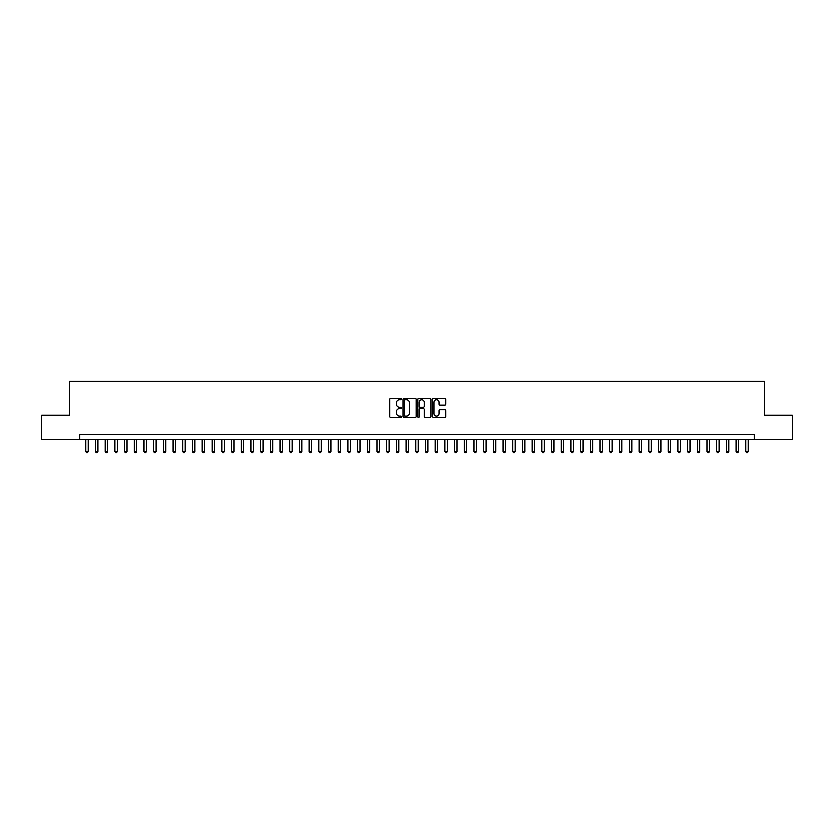 <?xml version="1.0" encoding="UTF-8"?>
<svg xmlns="http://www.w3.org/2000/svg" width="834" height="834" viewBox="0 0 834 834"><rect width="100%" height="100%" fill="white"/><g stroke="black" fill="none" stroke-linecap="round" stroke-linejoin="round"><path stroke-width="1.25" d="M401.477 399.069A0.667 0.667 0 0 0 400.81 398.402L390.687 398.402A0.949 0.949 0 0 0 389.739 399.35L389.739 416.5A0.949 0.949 0 0 0 390.687 417.448L400.81 417.448A0.667 0.667 0 0 0 401.477 416.781A0.667 0.667 0 0 0 400.81 416.114L399.496 416.114A3.044 3.044 0 0 1 396.452 413.07L396.452 411.642A3.044 3.044 0 0 1 399.496 408.597L400.81 408.597A0.667 0.667 0 0 0 401.477 407.93A0.667 0.667 0 0 0 400.81 407.263L399.496 407.263A3.044 3.044 0 0 1 396.452 404.209L396.452 402.78A3.044 3.044 0 0 1 399.496 399.736L400.81 399.736A0.667 0.667 0 0 0 401.477 399.069M444.835 405.115A0.949 0.949 0 0 0 445.794 404.167L445.794 399.35A0.949 0.949 0 0 0 444.835 398.402L433.597 398.402A0.949 0.949 0 0 0 432.648 399.35L432.648 416.5A0.949 0.949 0 0 0 433.597 417.448L444.835 417.448A0.949 0.949 0 0 0 445.794 416.5L445.794 410.693A0.949 0.949 0 0 0 444.835 409.734L440.029 409.734A0.949 0.949 0 0 0 439.07 410.693L439.07 413.57A2.544 2.544 0 0 1 436.526 416.114A2.544 2.544 0 0 1 433.982 413.57L433.982 402.28A2.544 2.544 0 0 1 436.526 399.736A2.544 2.544 0 0 1 439.07 402.28L439.07 404.167A0.949 0.949 0 0 0 440.029 405.115L444.835 405.115M79.793 439.466L41.7 439.466L41.7 415.207L69.597 415.207L69.597 381.242L764.403 381.242L764.403 415.207L792.3 415.207L792.3 439.466L754.207 439.466L754.207 434.608L79.793 434.608L79.793 439.466L754.207 439.466M416.166 399.35A0.949 0.949 0 0 0 415.217 398.402L403.979 398.402A0.949 0.949 0 0 0 403.02 399.35L403.02 416.5A0.949 0.949 0 0 0 403.979 417.448L415.217 417.448A0.949 0.949 0 0 0 416.166 416.5L416.166 399.35M418.783 398.402L430.021 398.402A0.949 0.949 0 0 1 430.98 399.35L430.98 416.5A0.949 0.949 0 0 1 430.021 417.448L425.215 417.448A0.949 0.949 0 0 1 424.266 416.5L424.266 409.546A0.949 0.949 0 0 0 423.307 408.597L420.117 408.597A0.949 0.949 0 0 0 419.168 409.546L419.168 416.781A0.667 0.667 0 0 1 418.501 417.448A0.667 0.667 0 0 1 417.834 416.781L417.834 399.35A0.949 0.949 0 0 1 418.783 398.402M405.022 399.736A0.667 0.667 0 0 0 404.354 400.403L404.354 415.447A0.667 0.667 0 0 0 405.022 416.114L406.408 416.114A3.044 3.044 0 0 0 409.452 413.07L409.452 402.78A3.044 3.044 0 0 0 406.408 399.736L405.022 399.736M424.266 402.332A2.544 2.544 0 0 0 421.712 399.778A2.544 2.544 0 0 0 419.168 402.332L419.168 406.304A0.949 0.949 0 0 0 420.117 407.263L423.307 407.263A0.949 0.949 0 0 0 424.266 406.304L424.266 402.332M85.85 439.466L85.85 451.496L88.279 451.496L88.279 439.466M88.279 451.496L87.549 452.758L86.58 452.758L85.85 451.496M95.556 439.466L95.556 451.496L97.985 451.496L97.985 439.466M97.985 451.496L97.255 452.758L96.285 452.758L95.556 451.496M105.261 439.466L105.261 451.496L107.69 451.496L107.69 439.466M107.69 451.496L106.96 452.758L105.991 452.758L105.261 451.496M114.967 439.466L114.967 451.496L117.396 451.496L117.396 439.466M117.396 451.496L116.666 452.758L115.697 452.758L114.967 451.496M124.673 439.466L124.673 451.496L127.091 451.496L127.091 439.466M127.091 451.496L126.372 452.758L125.392 452.758L124.673 451.496M134.368 439.466L134.368 451.496L136.797 451.496L136.797 439.466M136.797 451.496L136.067 452.758L135.098 452.758L134.368 451.496M144.073 439.466L144.073 451.496L146.503 451.496L146.503 439.466M146.503 451.496L145.773 452.758L144.803 452.758L144.073 451.496M153.779 439.466L153.779 451.496L156.208 451.496L156.208 439.466M156.208 451.496L155.478 452.758L154.509 452.758L153.779 451.496M163.485 439.466L163.485 451.496L165.914 451.496L165.914 439.466M165.914 451.496L165.184 452.758L164.215 452.758L163.485 451.496M173.191 439.466L173.191 451.496L175.62 451.496L175.62 439.466M175.62 451.496L174.89 452.758L173.92 452.758L173.191 451.496M182.896 439.466L182.896 451.496L185.315 451.496L185.315 439.466M185.315 451.496L184.595 452.758L183.616 452.758L182.896 451.496M192.591 439.466L192.591 451.496L195.02 451.496L195.02 439.466M195.02 451.496L194.291 452.758L193.321 452.758L192.591 451.496M202.297 439.466L202.297 451.496L204.726 451.496L204.726 439.466M204.726 451.496L203.996 452.758L203.027 452.758L202.297 451.496M212.003 439.466L212.003 451.496L214.432 451.496L214.432 439.466M214.432 451.496L213.702 452.758L212.733 452.758L212.003 451.496M221.708 439.466L221.708 451.496L224.137 451.496L224.137 439.466M224.137 451.496L223.408 452.758L222.438 452.758L221.708 451.496M231.414 439.466L231.414 451.496L233.843 451.496L233.843 439.466M233.843 451.496L233.113 452.758L232.144 452.758L231.414 451.496M241.12 439.466L241.12 451.496L243.538 451.496L243.538 439.466M243.538 451.496L242.819 452.758L241.839 452.758L241.12 451.496M250.815 439.466L250.815 451.496L253.244 451.496L253.244 439.466M253.244 451.496L252.514 452.758L251.545 452.758L250.815 451.496M260.521 439.466L260.521 451.496L262.95 451.496L262.95 439.466M262.95 451.496L262.22 452.758L261.25 452.758L260.521 451.496M270.226 439.466L270.226 451.496L272.655 451.496L272.655 439.466M272.655 451.496L271.926 452.758L270.956 452.758L270.226 451.496M279.932 439.466L279.932 451.496L282.361 451.496L282.361 439.466M282.361 451.496L281.631 452.758L280.662 452.758L279.932 451.496M289.638 439.466L289.638 451.496L292.067 451.496L292.067 439.466M292.067 451.496L291.337 452.758L290.368 452.758L289.638 451.496M299.343 439.466L299.343 451.496L301.762 451.496L301.762 439.466M301.762 451.496L301.043 452.758L300.063 452.758L299.343 451.496M309.039 439.466L309.039 451.496L311.468 451.496L311.468 439.466M311.468 451.496L310.738 452.758L309.768 452.758L309.039 451.496M318.744 439.466L318.744 451.496L321.173 451.496L321.173 439.466M321.173 451.496L320.444 452.758L319.474 452.758L318.744 451.496M328.45 439.466L328.45 451.496L330.879 451.496L330.879 439.466M330.879 451.496L330.149 452.758L329.18 452.758L328.45 451.496M338.156 439.466L338.156 451.496L340.585 451.496L340.585 439.466M340.585 451.496L339.855 452.758L338.885 452.758L338.156 451.496M347.861 439.466L347.861 451.496L350.29 451.496L350.29 439.466M350.29 451.496L349.561 452.758L348.591 452.758L347.861 451.496M357.567 439.466L357.567 451.496L359.986 451.496L359.986 439.466M359.986 451.496L359.266 452.758L358.286 452.758L357.567 451.496M367.262 439.466L367.262 451.496L369.691 451.496L369.691 439.466M369.691 451.496L368.962 452.758L367.992 452.758L367.262 451.496M376.968 439.466L376.968 451.496L379.397 451.496L379.397 439.466M379.397 451.496L378.667 452.758L377.698 452.758L376.968 451.496M386.674 439.466L386.674 451.496L389.103 451.496L389.103 439.466M389.103 451.496L388.373 452.758L387.403 452.758L386.674 451.496M396.379 439.466L396.379 451.496L398.808 451.496L398.808 439.466M398.808 451.496L398.079 452.758L397.109 452.758L396.379 451.496M406.085 439.466L406.085 451.496L408.514 451.496L408.514 439.466M408.514 451.496L407.784 452.758L406.815 452.758L406.085 451.496M415.791 439.466L415.791 451.496L418.209 451.496L418.209 439.466M418.209 451.496L417.49 452.758L416.51 452.758L415.791 451.496M425.486 439.466L425.486 451.496L427.915 451.496L427.915 439.466M427.915 451.496L427.185 452.758L426.216 452.758L425.486 451.496M435.192 439.466L435.192 451.496L437.621 451.496L437.621 439.466M437.621 451.496L436.891 452.758L435.921 452.758L435.192 451.496M444.897 439.466L444.897 451.496L447.326 451.496L447.326 439.466M447.326 451.496L446.597 452.758L445.627 452.758L444.897 451.496M454.603 439.466L454.603 451.496L457.032 451.496L457.032 439.466M457.032 451.496L456.302 452.758L455.333 452.758L454.603 451.496M464.309 439.466L464.309 451.496L466.738 451.496L466.738 439.466M466.738 451.496L466.008 452.758L465.038 452.758L464.309 451.496M474.014 439.466L474.014 451.496L476.433 451.496L476.433 439.466M476.433 451.496L475.714 452.758L474.734 452.758L474.014 451.496M483.71 439.466L483.71 451.496L486.139 451.496L486.139 439.466M486.139 451.496L485.409 452.758L484.439 452.758L483.71 451.496M493.415 439.466L493.415 451.496L495.844 451.496L495.844 439.466M495.844 451.496L495.115 452.758L494.145 452.758L493.415 451.496M503.121 439.466L503.121 451.496L505.55 451.496L505.55 439.466M505.55 451.496L504.82 452.758L503.851 452.758L503.121 451.496M512.827 439.466L512.827 451.496L515.256 451.496L515.256 439.466M515.256 451.496L514.526 452.758L513.556 452.758L512.827 451.496M522.532 439.466L522.532 451.496L524.961 451.496L524.961 439.466M524.961 451.496L524.232 452.758L523.262 452.758L522.532 451.496M532.238 439.466L532.238 451.496L534.657 451.496L534.657 439.466M534.657 451.496L533.937 452.758L532.957 452.758L532.238 451.496M541.933 439.466L541.933 451.496L544.362 451.496L544.362 439.466M544.362 451.496L543.632 452.758L542.663 452.758L541.933 451.496M551.639 439.466L551.639 451.496L554.068 451.496L554.068 439.466M554.068 451.496L553.338 452.758L552.369 452.758L551.639 451.496M561.345 439.466L561.345 451.496L563.774 451.496L563.774 439.466M563.774 451.496L563.044 452.758L562.074 452.758L561.345 451.496M571.05 439.466L571.05 451.496L573.479 451.496L573.479 439.466M573.479 451.496L572.75 452.758L571.78 452.758L571.05 451.496M580.756 439.466L580.756 451.496L583.185 451.496L583.185 439.466M583.185 451.496L582.455 452.758L581.486 452.758L580.756 451.496M590.462 439.466L590.462 451.496L592.88 451.496L592.88 439.466M592.88 451.496L592.161 452.758L591.181 452.758L590.462 451.496M600.157 439.466L600.157 451.496L602.586 451.496L602.586 439.466M602.586 451.496L601.856 452.758L600.887 452.758L600.157 451.496M609.862 439.466L609.862 451.496L612.292 451.496L612.292 439.466M612.292 451.496L611.562 452.758L610.592 452.758L609.862 451.496M619.568 439.466L619.568 451.496L621.997 451.496L621.997 439.466M621.997 451.496L621.267 452.758L620.298 452.758L619.568 451.496M629.274 439.466L629.274 451.496L631.703 451.496L631.703 439.466M631.703 451.496L630.973 452.758L630.004 452.758L629.274 451.496M638.98 439.466L638.98 451.496L641.409 451.496L641.409 439.466M641.409 451.496L640.679 452.758L639.709 452.758L638.98 451.496M648.685 439.466L648.685 451.496L651.104 451.496L651.104 439.466M651.104 451.496L650.384 452.758L649.405 452.758L648.685 451.496M658.38 439.466L658.38 451.496L660.809 451.496L660.809 439.466M660.809 451.496L660.08 452.758L659.11 452.758L658.38 451.496M668.086 439.466L668.086 451.496L670.515 451.496L670.515 439.466M670.515 451.496L669.785 452.758L668.816 452.758L668.086 451.496M677.792 439.466L677.792 451.496L680.221 451.496L680.221 439.466M680.221 451.496L679.491 452.758L678.522 452.758L677.792 451.496M687.497 439.466L687.497 451.496L689.926 451.496L689.926 439.466M689.926 451.496L689.197 452.758L688.227 452.758L687.497 451.496M697.203 439.466L697.203 451.496L699.632 451.496L699.632 439.466M699.632 451.496L698.902 452.758L697.933 452.758L697.203 451.496M706.909 439.466L706.909 451.496L709.327 451.496L709.327 439.466M709.327 451.496L708.608 452.758L707.628 452.758L706.909 451.496M716.604 439.466L716.604 451.496L719.033 451.496L719.033 439.466M719.033 451.496L718.303 452.758L717.334 452.758L716.604 451.496M726.31 439.466L726.31 451.496L728.739 451.496L728.739 439.466M728.739 451.496L728.009 452.758L727.039 452.758L726.31 451.496M736.015 439.466L736.015 451.496L738.444 451.496L738.444 439.466M738.444 451.496L737.715 452.758L736.745 452.758L736.015 451.496M745.721 439.466L745.721 451.496L748.15 451.496L748.15 439.466M748.15 451.496L747.42 452.758L746.451 452.758L745.721 451.496"/></g></svg>
